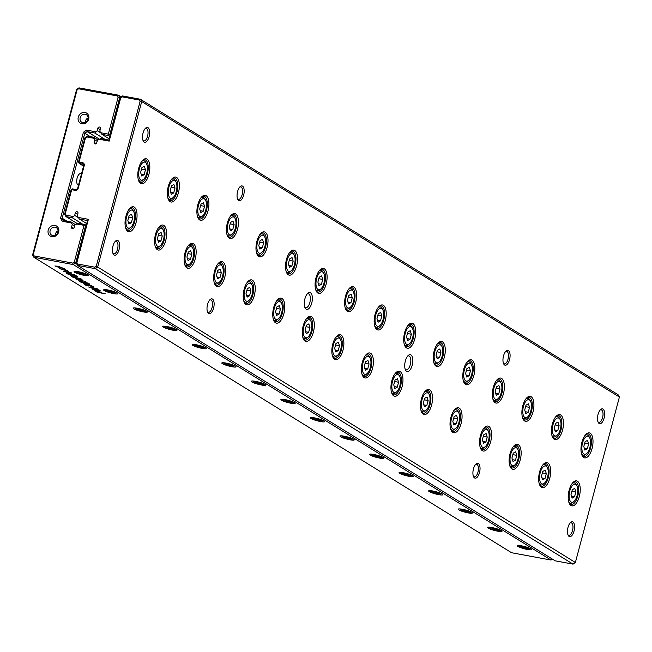 <?xml version="1.0" encoding="UTF-8"?>
<svg xmlns="http://www.w3.org/2000/svg" width="652" height="652" viewBox="0 0 652 652"><rect width="100%" height="100%" fill="white"/><g stroke="black" fill="none" stroke-linecap="round" stroke-linejoin="round"><path stroke-width="0.98" d="M97.963 139.919L93.644 137.246L94.784 139.838L94.124 142.323A1.475 1.304 -58.3 0 0 96.724 142.804L97.384 140.319L100.783 138.574L108.925 140.082L120.237 97.588L122.584 95.95L140.416 99.259L618.104 394.729L619.4 397.044L141.712 101.573L97.686 267.035L575.374 562.497L619.4 397.044M412.203 365.226A8.574 3.814 -79.5 0 1 405.552 370.075A8.574 3.814 -79.5 0 1 405.022 362.406A8.574 3.814 -79.5 0 1 408.266 355.438A8.574 3.814 -79.5 0 1 412.203 356.595A8.574 3.814 -79.5 0 1 412.203 365.226M311.746 303.09A8.574 3.814 -79.5 0 1 305.103 307.94A8.574 3.814 -79.5 0 1 304.574 300.279A8.574 3.814 -79.5 0 1 307.817 293.31A8.574 3.814 -79.5 0 1 311.746 294.468A8.574 3.814 -79.5 0 1 311.746 303.09M592.073 448.535A12.714 5.656 -79.5 0 1 582.22 455.724A12.714 5.656 -79.5 0 1 581.437 444.354A12.714 5.656 -79.5 0 1 586.246 434.028A12.714 5.656 -79.5 0 1 592.081 435.748A12.714 5.656 -79.5 0 1 592.073 448.535M579.302 496.531A12.714 5.656 -79.5 0 1 569.449 503.727A12.714 5.656 -79.5 0 1 568.666 492.358A12.714 5.656 -79.5 0 1 573.475 482.024A12.714 5.656 -79.5 0 1 579.31 483.743A12.714 5.656 -79.5 0 1 579.302 496.531M562.529 430.255A12.714 5.656 -79.5 0 1 552.676 437.451A12.714 5.656 -79.5 0 1 551.885 426.082A12.714 5.656 -79.5 0 1 556.702 415.756A12.714 5.656 -79.5 0 1 562.537 417.467A12.714 5.656 -79.5 0 1 562.529 430.255M549.758 478.258A12.714 5.656 -79.5 0 1 539.905 485.455A12.714 5.656 -79.5 0 1 539.114 474.086A12.714 5.656 -79.5 0 1 543.931 463.751A12.714 5.656 -79.5 0 1 549.766 465.471A12.714 5.656 -79.5 0 1 549.758 478.258M532.986 411.982A12.714 5.656 -79.5 0 1 523.132 419.179A12.714 5.656 -79.5 0 1 522.342 407.81A12.714 5.656 -79.5 0 1 527.158 397.475A12.714 5.656 -79.5 0 1 532.986 399.195A12.714 5.656 -79.5 0 1 532.986 411.982M520.214 459.986A12.714 5.656 -79.5 0 1 510.361 467.174A12.714 5.656 -79.5 0 1 509.571 455.805A12.714 5.656 -79.5 0 1 514.387 445.479A12.714 5.656 -79.5 0 1 520.214 447.199A12.714 5.656 -79.5 0 1 520.214 459.986M503.442 393.71A12.714 5.656 -79.5 0 1 493.588 400.907A12.714 5.656 -79.5 0 1 492.798 389.537A12.714 5.656 -79.5 0 1 497.606 379.203A12.714 5.656 -79.5 0 1 503.442 380.923A12.714 5.656 -79.5 0 1 503.442 393.71M490.663 441.706A12.714 5.656 -79.5 0 1 480.817 448.902A12.714 5.656 -79.5 0 1 480.027 437.533A12.714 5.656 -79.5 0 1 484.835 427.207A12.714 5.656 -79.5 0 1 490.671 428.918A12.714 5.656 -79.5 0 1 490.663 441.706M473.89 375.43A12.714 5.656 -79.5 0 1 464.037 382.626A12.714 5.656 -79.5 0 1 463.254 371.257A12.714 5.656 -79.5 0 1 468.063 360.931A12.714 5.656 -79.5 0 1 473.898 362.642A12.714 5.656 -79.5 0 1 473.89 375.43M461.119 423.433A12.714 5.656 -79.5 0 1 451.266 430.63A12.714 5.656 -79.5 0 1 450.483 419.26A12.714 5.656 -79.5 0 1 455.292 408.926A12.714 5.656 -79.5 0 1 461.127 410.646A12.714 5.656 -79.5 0 1 461.119 423.433M444.346 357.157A12.714 5.656 -79.5 0 1 434.493 364.354A12.714 5.656 -79.5 0 1 433.71 352.985A12.714 5.656 -79.5 0 1 438.519 342.65A12.714 5.656 -79.5 0 1 444.354 344.37A12.714 5.656 -79.5 0 1 444.346 357.157M431.575 405.161A12.714 5.656 -79.5 0 1 421.722 412.357A12.714 5.656 -79.5 0 1 420.939 400.988A12.714 5.656 -79.5 0 1 425.748 390.654A12.714 5.656 -79.5 0 1 431.583 392.374A12.714 5.656 -79.5 0 1 431.575 405.161M414.802 338.885A12.714 5.656 -79.5 0 1 404.949 346.082A12.714 5.656 -79.5 0 1 404.167 334.712A12.714 5.656 -79.5 0 1 408.975 324.378A12.714 5.656 -79.5 0 1 414.811 326.098A12.714 5.656 -79.5 0 1 414.802 338.885M402.031 386.88A12.714 5.656 -79.5 0 1 392.178 394.077A12.714 5.656 -79.5 0 1 391.396 382.708A12.714 5.656 -79.5 0 1 396.204 372.382A12.714 5.656 -79.5 0 1 402.039 374.093A12.714 5.656 -79.5 0 1 402.031 386.88M385.259 320.613A12.714 5.656 -79.5 0 1 375.405 327.801A12.714 5.656 -79.5 0 1 374.615 316.432A12.714 5.656 -79.5 0 1 379.431 306.106A12.714 5.656 -79.5 0 1 385.267 307.825A12.714 5.656 -79.5 0 1 385.259 320.613M372.488 368.608A12.714 5.656 -79.5 0 1 362.634 375.805A12.714 5.656 -79.5 0 1 361.844 364.435A12.714 5.656 -79.5 0 1 366.66 354.101A12.714 5.656 -79.5 0 1 372.496 355.821A12.714 5.656 -79.5 0 1 372.488 368.608M355.715 302.332A12.714 5.656 -79.5 0 1 345.862 309.529A12.714 5.656 -79.5 0 1 345.071 298.16A12.714 5.656 -79.5 0 1 349.888 287.834A12.714 5.656 -79.5 0 1 355.715 289.545A12.714 5.656 -79.5 0 1 355.715 302.332M342.944 350.336A12.714 5.656 -79.5 0 1 333.09 357.532A12.714 5.656 -79.5 0 1 332.3 346.163A12.714 5.656 -79.5 0 1 337.117 335.829A12.714 5.656 -79.5 0 1 342.944 337.549A12.714 5.656 -79.5 0 1 342.944 350.336M326.171 284.06A12.714 5.656 -79.5 0 1 316.318 291.257A12.714 5.656 -79.5 0 1 315.527 279.887A12.714 5.656 -79.5 0 1 320.336 269.553A12.714 5.656 -79.5 0 1 326.171 271.273A12.714 5.656 -79.5 0 1 326.171 284.06M313.392 332.064A12.714 5.656 -79.5 0 1 303.547 339.252A12.714 5.656 -79.5 0 1 302.756 327.883A12.714 5.656 -79.5 0 1 307.565 317.557A12.714 5.656 -79.5 0 1 313.4 319.276A12.714 5.656 -79.5 0 1 313.392 332.064M296.619 265.788A12.714 5.656 -79.5 0 1 286.766 272.984A12.714 5.656 -79.5 0 1 285.983 261.615A12.714 5.656 -79.5 0 1 290.792 251.281A12.714 5.656 -79.5 0 1 296.627 253A12.714 5.656 -79.5 0 1 296.619 265.788M283.848 313.783A12.714 5.656 -79.5 0 1 273.995 320.98A12.714 5.656 -79.5 0 1 273.212 309.61A12.714 5.656 -79.5 0 1 278.021 299.284A12.714 5.656 -79.5 0 1 283.856 300.996A12.714 5.656 -79.5 0 1 283.848 313.783M267.075 247.507A12.714 5.656 -79.5 0 1 257.222 254.704A12.714 5.656 -79.5 0 1 256.44 243.335A12.714 5.656 -79.5 0 1 261.248 233.008A12.714 5.656 -79.5 0 1 267.084 234.72A12.714 5.656 -79.5 0 1 267.075 247.507M254.304 295.511A12.714 5.656 -79.5 0 1 244.451 302.707A12.714 5.656 -79.5 0 1 243.669 291.338A12.714 5.656 -79.5 0 1 248.477 281.004A12.714 5.656 -79.5 0 1 254.313 282.723A12.714 5.656 -79.5 0 1 254.304 295.511M237.532 229.235A12.714 5.656 -79.5 0 1 227.678 236.431A12.714 5.656 -79.5 0 1 226.896 225.062A12.714 5.656 -79.5 0 1 231.704 214.728A12.714 5.656 -79.5 0 1 237.54 216.448A12.714 5.656 -79.5 0 1 237.532 229.235M224.761 277.239A12.714 5.656 -79.5 0 1 214.907 284.435A12.714 5.656 -79.5 0 1 214.125 273.066A12.714 5.656 -79.5 0 1 218.933 262.732A12.714 5.656 -79.5 0 1 224.769 264.451A12.714 5.656 -79.5 0 1 224.761 277.239M207.988 210.963A12.714 5.656 -79.5 0 1 198.135 218.159A12.714 5.656 -79.5 0 1 197.344 206.79A12.714 5.656 -79.5 0 1 202.161 196.456A12.714 5.656 -79.5 0 1 207.996 198.175A12.714 5.656 -79.5 0 1 207.988 210.963M195.217 258.958A12.714 5.656 -79.5 0 1 185.364 266.155A12.714 5.656 -79.5 0 1 184.573 254.785A12.714 5.656 -79.5 0 1 189.39 244.459A12.714 5.656 -79.5 0 1 195.225 246.171A12.714 5.656 -79.5 0 1 195.217 258.958M178.444 192.69A12.714 5.656 -79.5 0 1 168.591 199.879A12.714 5.656 -79.5 0 1 167.8 188.51A12.714 5.656 -79.5 0 1 172.617 178.183A12.714 5.656 -79.5 0 1 178.444 179.903A12.714 5.656 -79.5 0 1 178.444 192.69M165.673 240.686A12.714 5.656 -79.5 0 1 155.82 247.882A12.714 5.656 -79.5 0 1 155.029 236.513A12.714 5.656 -79.5 0 1 159.846 226.179A12.714 5.656 -79.5 0 1 165.673 227.898A12.714 5.656 -79.5 0 1 165.673 240.686M148.9 174.41A12.714 5.656 -79.5 0 1 139.047 181.606A12.714 5.656 -79.5 0 1 138.257 170.237A12.714 5.656 -79.5 0 1 143.065 159.911A12.714 5.656 -79.5 0 1 148.9 161.623A12.714 5.656 -79.5 0 1 148.9 174.41M136.121 222.413A12.714 5.656 -79.5 0 1 126.276 229.61A12.714 5.656 -79.5 0 1 125.486 218.241A12.714 5.656 -79.5 0 1 130.294 207.906A12.714 5.656 -79.5 0 1 136.129 209.626A12.714 5.656 -79.5 0 1 136.121 222.413M479.489 472.61A7.539 3.35 -79.5 0 1 473.645 476.873A7.539 3.35 -79.5 0 1 473.173 470.133A7.539 3.35 -79.5 0 1 476.033 464.004A7.539 3.35 -79.5 0 1 479.489 465.023A7.539 3.35 -79.5 0 1 479.489 472.61M213.579 308.135A7.539 3.35 -79.5 0 1 207.735 312.406A7.539 3.35 -79.5 0 1 207.271 305.658A7.539 3.35 -79.5 0 1 210.123 299.537A7.539 3.35 -79.5 0 1 213.587 300.548A7.539 3.35 -79.5 0 1 213.579 308.135M574.029 531.087A7.539 3.35 -79.5 0 1 568.185 535.349A7.539 3.35 -79.5 0 1 567.721 528.609A7.539 3.35 -79.5 0 1 570.573 522.48A7.539 3.35 -79.5 0 1 574.037 523.499A7.539 3.35 -79.5 0 1 574.029 531.087M119.039 249.659A7.539 3.35 -79.5 0 1 113.195 253.921A7.539 3.35 -79.5 0 1 112.723 247.181A7.539 3.35 -79.5 0 1 115.583 241.053A7.539 3.35 -79.5 0 1 119.039 242.071A7.539 3.35 -79.5 0 1 119.039 249.659M509.538 359.668A7.539 3.35 -79.5 0 1 503.694 363.93A7.539 3.35 -79.5 0 1 503.23 357.19A7.539 3.35 -79.5 0 1 506.082 351.061A7.539 3.35 -79.5 0 1 509.538 352.08A7.539 3.35 -79.5 0 1 509.538 359.668M243.628 195.192A7.539 3.35 -79.5 0 1 237.784 199.463A7.539 3.35 -79.5 0 1 237.32 192.723A7.539 3.35 -79.5 0 1 240.172 186.594A7.539 3.35 -79.5 0 1 243.636 187.613A7.539 3.35 -79.5 0 1 243.628 195.192M604.078 418.144A7.539 3.35 -79.5 0 1 598.234 422.414A7.539 3.35 -79.5 0 1 597.77 415.666A7.539 3.35 -79.5 0 1 600.622 409.546A7.539 3.35 -79.5 0 1 604.086 410.564A7.539 3.35 -79.5 0 1 604.078 418.144M149.088 136.716A7.539 3.35 -79.5 0 1 143.244 140.987A7.539 3.35 -79.5 0 1 142.78 134.239A7.539 3.35 -79.5 0 1 145.632 128.118A7.539 3.35 -79.5 0 1 149.088 129.129A7.539 3.35 -79.5 0 1 149.088 136.716M78.159 217.426L88.387 219.325L76.903 262.479L77.767 264.019L77.506 265.364L555.194 560.826L573.026 564.135L95.339 268.673L77.506 265.364L76.211 263.049L87.515 220.555L79.373 219.048L77.286 215.869L77.947 213.391A1.475 1.304 -58.3 0 0 75.339 212.911L74.678 215.388L72.233 217.719L65.909 216.545L77.319 223.603M86.708 223.587L79.373 219.048M78.313 217.629L74.678 215.388M82.494 224.068L72.233 217.719M93.912 138.281L86.977 136.993L85.412 138.085L79.039 162.038L82.551 162.69A2.657 2.347 121.7 0 1 84.222 165.665L78.216 188.257A2.657 2.347 121.7 0 1 75.192 190.36L71.679 189.708L65.306 213.669L66.17 215.209L65.909 216.545L64.613 214.231L71.109 189.805L72.454 188.876L75.966 189.528A1.475 1.304 -58.3 0 0 77.645 188.355L83.652 165.763A1.475 1.304 -58.3 0 0 82.731 164.117L79.21 163.465L83.554 166.146M78.468 162.136L79.21 163.465L79.039 162.038L78.468 162.136L84.972 137.719L87.319 136.081L93.644 137.246M97.132 141.288L94.784 139.838M66.17 215.209L73.097 216.488M77.767 264.019L94.736 267.173L96.3 266.081L140.074 101.557L139.21 100.017L122.242 96.871L120.677 97.963L109.194 141.117L98.965 139.218M139.21 100.017L140.416 99.259L141.712 101.573L140.074 101.557M573.026 564.135L575.374 562.497M96.3 266.081L97.686 267.035L95.339 268.673L94.736 267.173M86.977 136.993L87.319 136.081M85.412 138.085L84.972 137.719M71.109 189.805L72.454 188.876M65.306 213.669L64.613 214.231M88.387 219.325L87.515 220.555M76.903 262.479L76.211 263.049M108.925 140.082L109.194 141.117M122.242 96.871L122.584 95.95M120.237 97.588L120.677 97.963M142.959 140.319A6.357 2.828 100.5 0 0 143.872 140.905A6.357 2.828 100.5 0 0 147.572 136.227A6.357 2.828 100.5 0 0 146.195 128.411A6.357 2.828 100.5 0 0 145.127 128.631M597.957 421.746A6.357 2.828 100.5 0 0 598.87 422.341A6.357 2.828 100.5 0 0 602.57 417.663A6.357 2.828 100.5 0 0 601.185 409.839A6.357 2.828 100.5 0 0 600.125 410.059M237.507 198.795A6.357 2.828 100.5 0 0 238.42 199.39A6.357 2.828 100.5 0 0 242.12 194.712A6.357 2.828 100.5 0 0 240.735 186.888A6.357 2.828 100.5 0 0 239.675 187.116M503.409 363.27A6.357 2.828 100.5 0 0 504.322 363.857A6.357 2.828 100.5 0 0 508.022 359.179A6.357 2.828 100.5 0 0 506.645 351.363A6.357 2.828 100.5 0 0 505.577 351.583M112.91 253.261A6.357 2.828 100.5 0 0 113.823 253.848A6.357 2.828 100.5 0 0 117.523 249.17A6.357 2.828 100.5 0 0 116.137 241.346A6.357 2.828 100.5 0 0 115.078 241.574M567.908 534.689A6.357 2.828 100.5 0 0 568.813 535.276A6.357 2.828 100.5 0 0 572.513 530.598A6.357 2.828 100.5 0 0 571.136 522.782A6.357 2.828 100.5 0 0 570.068 523.002M207.458 311.737A6.357 2.828 100.5 0 0 208.363 312.324A6.357 2.828 100.5 0 0 212.063 307.646A6.357 2.828 100.5 0 0 210.686 299.83A6.357 2.828 100.5 0 0 209.618 300.05M473.36 476.204A6.357 2.828 100.5 0 0 474.273 476.799A6.357 2.828 100.5 0 0 477.973 472.121A6.357 2.828 100.5 0 0 476.588 464.297A6.357 2.828 100.5 0 0 475.528 464.526M125.983 228.982A11.532 5.126 100.5 0 0 127.898 230.409A11.532 5.126 100.5 0 0 134.614 221.924A11.532 5.126 100.5 0 0 132.103 207.743A11.532 5.126 100.5 0 0 129.805 208.387M126.602 216.855A9.161 4.075 100.5 0 0 126.594 226.081A9.161 4.075 100.5 0 0 130.799 227.312A9.161 4.075 100.5 0 0 134.271 219.871A9.161 4.075 100.5 0 0 133.701 211.672A9.161 4.075 100.5 0 0 126.602 216.855M129.137 215.584L127.841 220.474L128.957 224.011L131.386 222.666L132.682 217.776L131.565 214.231L129.137 215.584M128.974 209.39A10.35 4.605 -79.5 0 1 131.109 208.754A10.35 4.605 -79.5 0 1 133.106 210.514L133.701 211.672M130.799 227.312L129.829 228.176A10.35 4.605 -79.5 0 1 127.336 229.105A10.35 4.605 -79.5 0 1 125.567 227.752M128.354 222.104L131.386 222.666M128.754 217.043L132.682 217.776M138.754 180.979A11.532 5.126 100.5 0 0 140.669 182.413A11.532 5.126 100.5 0 0 147.385 173.929A11.532 5.126 100.5 0 0 144.874 159.74A11.532 5.126 100.5 0 0 142.576 160.392M155.526 247.255A11.532 5.126 100.5 0 0 157.442 248.689A11.532 5.126 100.5 0 0 164.157 240.205A11.532 5.126 100.5 0 0 161.647 226.016A11.532 5.126 100.5 0 0 159.349 226.668M168.297 199.251A11.532 5.126 100.5 0 0 170.213 200.686A11.532 5.126 100.5 0 0 176.928 192.201A11.532 5.126 100.5 0 0 174.418 178.012A11.532 5.126 100.5 0 0 172.12 178.664M185.07 265.527A11.532 5.126 100.5 0 0 186.985 266.961A11.532 5.126 100.5 0 0 193.701 258.477A11.532 5.126 100.5 0 0 191.199 244.288A11.532 5.126 100.5 0 0 188.893 244.94M197.841 217.532A11.532 5.126 100.5 0 0 199.765 218.958A11.532 5.126 100.5 0 0 206.472 210.474A11.532 5.126 100.5 0 0 203.97 196.293A11.532 5.126 100.5 0 0 201.664 196.937M214.614 283.807A11.532 5.126 100.5 0 0 216.537 285.234A11.532 5.126 100.5 0 0 223.245 276.75A11.532 5.126 100.5 0 0 220.743 262.56A11.532 5.126 100.5 0 0 218.436 263.212M227.393 235.804A11.532 5.126 100.5 0 0 229.308 237.238A11.532 5.126 100.5 0 0 236.016 228.754A11.532 5.126 100.5 0 0 233.514 214.565A11.532 5.126 100.5 0 0 231.207 215.217M244.166 302.08A11.532 5.126 100.5 0 0 246.081 303.514A11.532 5.126 100.5 0 0 252.789 295.022A11.532 5.126 100.5 0 0 250.286 280.841A11.532 5.126 100.5 0 0 247.98 281.485M256.937 254.076A11.532 5.126 100.5 0 0 258.852 255.511A11.532 5.126 100.5 0 0 265.56 247.026A11.532 5.126 100.5 0 0 263.058 232.837A11.532 5.126 100.5 0 0 260.751 233.489M273.71 320.352A11.532 5.126 100.5 0 0 275.625 321.786A11.532 5.126 100.5 0 0 282.34 313.302A11.532 5.126 100.5 0 0 279.83 299.113A11.532 5.126 100.5 0 0 277.524 299.765M286.481 272.357A11.532 5.126 100.5 0 0 288.396 273.783A11.532 5.126 100.5 0 0 295.111 265.299A11.532 5.126 100.5 0 0 292.601 251.11A11.532 5.126 100.5 0 0 290.303 251.762M303.253 338.624A11.532 5.126 100.5 0 0 305.169 340.059A11.532 5.126 100.5 0 0 311.884 331.575A11.532 5.126 100.5 0 0 309.374 317.385A11.532 5.126 100.5 0 0 307.076 318.037M316.024 290.629A11.532 5.126 100.5 0 0 317.94 292.063A11.532 5.126 100.5 0 0 324.655 283.571A11.532 5.126 100.5 0 0 322.145 269.39A11.532 5.126 100.5 0 0 319.847 270.034M332.797 356.905A11.532 5.126 100.5 0 0 334.712 358.331A11.532 5.126 100.5 0 0 341.428 349.847A11.532 5.126 100.5 0 0 338.918 335.666A11.532 5.126 100.5 0 0 336.619 336.31M345.568 308.901A11.532 5.126 100.5 0 0 347.483 310.336A11.532 5.126 100.5 0 0 354.199 301.852A11.532 5.126 100.5 0 0 351.689 287.662A11.532 5.126 100.5 0 0 349.39 288.314M362.341 375.177A11.532 5.126 100.5 0 0 364.256 376.611A11.532 5.126 100.5 0 0 370.972 368.127A11.532 5.126 100.5 0 0 368.47 353.938A11.532 5.126 100.5 0 0 366.163 354.59M375.112 327.174A11.532 5.126 100.5 0 0 377.035 328.608A11.532 5.126 100.5 0 0 383.743 320.124A11.532 5.126 100.5 0 0 381.241 305.935A11.532 5.126 100.5 0 0 378.934 306.587M391.885 393.449A11.532 5.126 100.5 0 0 393.808 394.884A11.532 5.126 100.5 0 0 400.515 386.4A11.532 5.126 100.5 0 0 398.013 372.21A11.532 5.126 100.5 0 0 395.707 372.862M404.664 345.454A11.532 5.126 100.5 0 0 406.579 346.88A11.532 5.126 100.5 0 0 413.286 338.396A11.532 5.126 100.5 0 0 410.784 324.215A11.532 5.126 100.5 0 0 408.478 324.859M421.436 411.73A11.532 5.126 100.5 0 0 423.352 413.156A11.532 5.126 100.5 0 0 430.059 404.672A11.532 5.126 100.5 0 0 427.557 390.483A11.532 5.126 100.5 0 0 425.251 391.135M434.208 363.726A11.532 5.126 100.5 0 0 436.123 365.161A11.532 5.126 100.5 0 0 442.83 356.677A11.532 5.126 100.5 0 0 440.328 342.487A11.532 5.126 100.5 0 0 438.022 343.139M450.98 430.002A11.532 5.126 100.5 0 0 452.896 431.437A11.532 5.126 100.5 0 0 459.611 422.944A11.532 5.126 100.5 0 0 457.101 408.763A11.532 5.126 100.5 0 0 454.794 409.407M463.751 381.999A11.532 5.126 100.5 0 0 465.667 383.433A11.532 5.126 100.5 0 0 472.382 374.949A11.532 5.126 100.5 0 0 469.872 360.76A11.532 5.126 100.5 0 0 467.574 361.412M480.524 448.274A11.532 5.126 100.5 0 0 482.439 449.709A11.532 5.126 100.5 0 0 489.155 441.225A11.532 5.126 100.5 0 0 486.645 427.036A11.532 5.126 100.5 0 0 484.346 427.688M493.295 400.279A11.532 5.126 100.5 0 0 495.21 401.705A11.532 5.126 100.5 0 0 501.926 393.221A11.532 5.126 100.5 0 0 499.416 379.032A11.532 5.126 100.5 0 0 497.117 379.684M510.068 466.547A11.532 5.126 100.5 0 0 511.983 467.981A11.532 5.126 100.5 0 0 518.699 459.497A11.532 5.126 100.5 0 0 516.188 445.308A11.532 5.126 100.5 0 0 513.89 445.96M522.839 418.551A11.532 5.126 100.5 0 0 524.754 419.986A11.532 5.126 100.5 0 0 531.47 411.493A11.532 5.126 100.5 0 0 528.959 397.312A11.532 5.126 100.5 0 0 526.661 397.956M539.611 484.827A11.532 5.126 100.5 0 0 541.527 486.253A11.532 5.126 100.5 0 0 548.242 477.769A11.532 5.126 100.5 0 0 545.74 463.588A11.532 5.126 100.5 0 0 543.434 464.232M552.383 436.824A11.532 5.126 100.5 0 0 554.306 438.258A11.532 5.126 100.5 0 0 561.013 429.774A11.532 5.126 100.5 0 0 558.511 415.585A11.532 5.126 100.5 0 0 556.205 416.237M569.155 503.099A11.532 5.126 100.5 0 0 571.079 504.534A11.532 5.126 100.5 0 0 577.786 496.05A11.532 5.126 100.5 0 0 575.284 481.861A11.532 5.126 100.5 0 0 572.978 482.504M581.934 455.096A11.532 5.126 100.5 0 0 583.85 456.53A11.532 5.126 100.5 0 0 590.557 448.046A11.532 5.126 100.5 0 0 588.055 433.857A11.532 5.126 100.5 0 0 585.749 434.509M139.373 168.86A9.161 4.075 100.5 0 0 139.365 178.077A9.161 4.075 100.5 0 0 143.57 179.316A9.161 4.075 100.5 0 0 147.042 171.867A9.161 4.075 100.5 0 0 146.472 163.668A9.161 4.075 100.5 0 0 139.373 168.86M141.916 167.58L140.612 172.47L141.737 176.016L144.157 174.663L145.461 169.773L144.336 166.236L141.916 167.58M141.745 161.386A10.35 4.605 -79.5 0 1 143.88 160.759A10.35 4.605 -79.5 0 1 145.877 162.519L146.472 163.668M143.57 179.316L142.601 180.18A10.35 4.605 -79.5 0 1 140.107 181.101A10.35 4.605 -79.5 0 1 138.338 179.748M156.146 235.136A9.161 4.075 100.5 0 0 156.138 244.353A9.161 4.075 100.5 0 0 160.343 245.592A9.161 4.075 100.5 0 0 163.815 238.143A9.161 4.075 100.5 0 0 163.244 229.944A9.161 4.075 100.5 0 0 156.146 235.136M158.689 233.856L157.385 238.746L158.509 242.291L160.93 240.938L162.234 236.048L161.109 232.511L158.689 233.856M158.517 227.662A10.35 4.605 -79.5 0 1 160.653 227.035A10.35 4.605 -79.5 0 1 162.65 228.787L163.244 229.944M160.343 245.592L159.373 246.456A10.35 4.605 -79.5 0 1 156.879 247.377A10.35 4.605 -79.5 0 1 155.111 246.024M168.917 187.132A9.161 4.075 100.5 0 0 168.909 196.35A9.161 4.075 100.5 0 0 173.114 197.589A9.161 4.075 100.5 0 0 176.586 190.139A9.161 4.075 100.5 0 0 176.016 181.949A9.161 4.075 100.5 0 0 168.917 187.132M171.46 185.861L170.156 190.751L171.28 194.288L173.701 192.943L175.005 188.053L173.88 184.508L171.46 185.861M171.289 179.667A10.35 4.605 -79.5 0 1 173.424 179.031A10.35 4.605 -79.5 0 1 175.421 180.791L176.016 181.949M173.114 197.589L172.144 198.452A10.35 4.605 -79.5 0 1 169.65 199.382A10.35 4.605 -79.5 0 1 167.89 198.029M185.69 253.408A9.161 4.075 100.5 0 0 185.681 262.626A9.161 4.075 100.5 0 0 189.887 263.864A9.161 4.075 100.5 0 0 193.359 256.415A9.161 4.075 100.5 0 0 192.796 248.216A9.161 4.075 100.5 0 0 185.69 253.408M188.232 252.128L186.928 257.018L188.053 260.564L190.474 259.219L191.778 254.329L190.653 250.784L188.232 252.128M188.069 245.934A10.35 4.605 -79.5 0 1 190.197 245.307A10.35 4.605 -79.5 0 1 192.193 247.067L192.796 248.216M189.887 263.864L188.917 264.728A10.35 4.605 -79.5 0 1 186.423 265.657A10.35 4.605 -79.5 0 1 184.663 264.305M198.461 205.404A9.161 4.075 100.5 0 0 198.452 214.63A9.161 4.075 100.5 0 0 202.666 215.869A9.161 4.075 100.5 0 0 206.13 208.42A9.161 4.075 100.5 0 0 205.567 200.221A9.161 4.075 100.5 0 0 198.461 205.404M201.003 204.133L199.699 209.023L200.824 212.568L203.245 211.215L204.549 206.325L203.424 202.78L201.003 204.133M200.84 197.939A10.35 4.605 -79.5 0 1 202.968 197.303A10.35 4.605 -79.5 0 1 204.964 199.064L205.567 200.221M202.666 215.869L201.688 216.725A10.35 4.605 -79.5 0 1 199.194 217.654A10.35 4.605 -79.5 0 1 197.434 216.301M215.233 271.68A9.161 4.075 100.5 0 0 215.233 280.898A9.161 4.075 100.5 0 0 219.439 282.137A9.161 4.075 100.5 0 0 222.902 274.688A9.161 4.075 100.5 0 0 222.34 266.497A9.161 4.075 100.5 0 0 215.233 271.68M217.776 270.409L216.472 275.299L217.597 278.836L220.017 277.491L221.321 272.601L220.197 269.056L217.776 270.409M217.613 264.215A10.35 4.605 -79.5 0 1 219.74 263.579A10.35 4.605 -79.5 0 1 221.737 265.34L222.34 266.497M219.439 282.137L218.461 283.001A10.35 4.605 -79.5 0 1 215.967 283.93A10.35 4.605 -79.5 0 1 214.206 282.577M228.004 223.685A9.161 4.075 100.5 0 0 228.004 232.903A9.161 4.075 100.5 0 0 232.21 234.141A9.161 4.075 100.5 0 0 235.674 226.692A9.161 4.075 100.5 0 0 235.111 218.493A9.161 4.075 100.5 0 0 228.004 223.685M230.547 222.405L229.243 227.295L230.368 230.841L232.788 229.488L234.092 224.598L232.968 221.061L230.547 222.405M230.384 216.211A10.35 4.605 -79.5 0 1 232.511 215.584A10.35 4.605 -79.5 0 1 234.508 217.344L235.111 218.493M232.21 234.141L231.232 235.005A10.35 4.605 -79.5 0 1 228.738 235.926A10.35 4.605 -79.5 0 1 226.977 234.573M244.777 289.961A9.161 4.075 100.5 0 0 244.777 299.178A9.161 4.075 100.5 0 0 248.982 300.417A9.161 4.075 100.5 0 0 252.446 292.968A9.161 4.075 100.5 0 0 251.884 284.769A9.161 4.075 100.5 0 0 244.777 289.961M247.32 288.681L246.016 293.571L247.141 297.116L249.561 295.763L250.865 290.873L249.74 287.336L247.32 288.681M247.157 282.487A10.35 4.605 -79.5 0 1 249.292 281.86A10.35 4.605 -79.5 0 1 251.289 283.612L251.884 284.769M248.982 300.417L248.013 301.281A10.35 4.605 -79.5 0 1 245.511 302.202A10.35 4.605 -79.5 0 1 243.75 300.849M257.548 241.957A9.161 4.075 100.5 0 0 257.548 251.175A9.161 4.075 100.5 0 0 261.754 252.414A9.161 4.075 100.5 0 0 265.217 244.965A9.161 4.075 100.5 0 0 264.655 236.774A9.161 4.075 100.5 0 0 257.548 241.957M260.091 240.678L258.795 245.576L259.912 249.113L262.34 247.768L263.636 242.878L262.52 239.333L260.091 240.678M259.928 234.484A10.35 4.605 -79.5 0 1 262.063 233.856A10.35 4.605 -79.5 0 1 264.06 235.617L264.655 236.774M261.754 252.414L260.784 253.278A10.35 4.605 -79.5 0 1 258.29 254.207A10.35 4.605 -79.5 0 1 256.521 252.854M274.321 308.233A9.161 4.075 100.5 0 0 274.321 317.451A9.161 4.075 100.5 0 0 278.526 318.689A9.161 4.075 100.5 0 0 281.998 311.24A9.161 4.075 100.5 0 0 281.428 303.041A9.161 4.075 100.5 0 0 274.321 308.233M276.864 306.953L275.568 311.843L276.684 315.389L279.113 314.036L280.409 309.146L279.292 305.609L276.864 306.953M276.701 300.759A10.35 4.605 -79.5 0 1 278.836 300.132A10.35 4.605 -79.5 0 1 280.833 301.892L281.428 303.041M278.526 318.689L277.556 319.553A10.35 4.605 -79.5 0 1 275.062 320.474A10.35 4.605 -79.5 0 1 273.294 319.121M287.1 260.229A9.161 4.075 100.5 0 0 287.092 269.447A9.161 4.075 100.5 0 0 291.297 270.686A9.161 4.075 100.5 0 0 294.769 263.245A9.161 4.075 100.5 0 0 294.199 255.046A9.161 4.075 100.5 0 0 287.1 260.229M289.635 258.958L288.339 263.848L289.455 267.385L291.884 266.04L293.18 261.15L292.063 257.605L289.635 258.958M289.472 252.764A10.35 4.605 -79.5 0 1 291.607 252.128A10.35 4.605 -79.5 0 1 293.604 253.889L294.199 255.046M291.297 270.686L290.327 271.55A10.35 4.605 -79.5 0 1 287.834 272.479A10.35 4.605 -79.5 0 1 286.065 271.126M303.873 326.505A9.161 4.075 100.5 0 0 303.865 335.723A9.161 4.075 100.5 0 0 308.07 336.962A9.161 4.075 100.5 0 0 311.542 329.513A9.161 4.075 100.5 0 0 310.971 321.322A9.161 4.075 100.5 0 0 303.873 326.505M306.407 325.234L305.112 330.124L306.228 333.661L308.657 332.316L309.953 327.426L308.836 323.881L306.407 325.234M306.244 319.04A10.35 4.605 -79.5 0 1 308.38 318.404A10.35 4.605 -79.5 0 1 310.376 320.165L310.971 321.322M308.07 336.962L307.1 337.826A10.35 4.605 -79.5 0 1 304.606 338.755A10.35 4.605 -79.5 0 1 302.838 337.402M316.644 278.51A9.161 4.075 100.5 0 0 316.636 287.728A9.161 4.075 100.5 0 0 320.841 288.966A9.161 4.075 100.5 0 0 324.313 281.517A9.161 4.075 100.5 0 0 323.742 273.318A9.161 4.075 100.5 0 0 316.644 278.51M319.187 277.23L317.883 282.12L319.007 285.666L321.428 284.313L322.732 279.423L321.607 275.886L319.187 277.23M319.015 271.036A10.35 4.605 -79.5 0 1 321.151 270.409A10.35 4.605 -79.5 0 1 323.147 272.161L323.742 273.318M320.841 288.966L319.871 289.83A10.35 4.605 -79.5 0 1 317.377 290.751A10.35 4.605 -79.5 0 1 315.609 289.398M333.416 344.778A9.161 4.075 100.5 0 0 333.408 354.003A9.161 4.075 100.5 0 0 337.614 355.234A9.161 4.075 100.5 0 0 341.086 347.793A9.161 4.075 100.5 0 0 340.515 339.594A9.161 4.075 100.5 0 0 333.416 344.778M335.959 343.506L334.655 348.396L335.78 351.933L338.201 350.589L339.505 345.699L338.38 342.153L335.959 343.506M335.788 337.312A10.35 4.605 -79.5 0 1 337.923 336.676A10.35 4.605 -79.5 0 1 339.92 338.437L340.515 339.594M337.614 355.234L336.644 356.098A10.35 4.605 -79.5 0 1 334.15 357.027A10.35 4.605 -79.5 0 1 332.381 355.674M346.188 296.782A9.161 4.075 100.5 0 0 346.179 306A9.161 4.075 100.5 0 0 350.385 307.239A9.161 4.075 100.5 0 0 353.857 299.79A9.161 4.075 100.5 0 0 353.286 291.591A9.161 4.075 100.5 0 0 346.188 296.782M348.73 295.503L347.426 300.393L348.551 303.938L350.972 302.585L352.276 297.695L351.151 294.158L348.73 295.503M348.559 289.309A10.35 4.605 -79.5 0 1 350.695 288.681A10.35 4.605 -79.5 0 1 352.691 290.442L353.286 291.591M350.385 307.239L349.415 308.103A10.35 4.605 -79.5 0 1 346.921 309.024A10.35 4.605 -79.5 0 1 345.161 307.671M362.96 363.058A9.161 4.075 100.5 0 0 362.952 372.276A9.161 4.075 100.5 0 0 367.157 373.514A9.161 4.075 100.5 0 0 370.629 366.065A9.161 4.075 100.5 0 0 370.067 357.866A9.161 4.075 100.5 0 0 362.96 363.058M365.503 361.778L364.199 366.668L365.324 370.214L367.744 368.861L369.048 363.971L367.924 360.434L365.503 361.778M365.34 355.584A10.35 4.605 -79.5 0 1 367.467 354.957A10.35 4.605 -79.5 0 1 369.464 356.709L370.067 357.866M367.157 373.514L366.188 374.378A10.35 4.605 -79.5 0 1 363.694 375.299A10.35 4.605 -79.5 0 1 361.933 373.946M375.731 315.055A9.161 4.075 100.5 0 0 375.723 324.272A9.161 4.075 100.5 0 0 379.937 325.511A9.161 4.075 100.5 0 0 383.4 318.062A9.161 4.075 100.5 0 0 382.838 309.871A9.161 4.075 100.5 0 0 375.731 315.055M378.274 313.783L376.97 318.673L378.095 322.21L380.515 320.865L381.819 315.975L380.695 312.43L378.274 313.783M378.111 307.589A10.35 4.605 -79.5 0 1 380.238 306.953A10.35 4.605 -79.5 0 1 382.235 308.714L382.838 309.871M379.937 325.511L378.959 326.375A10.35 4.605 -79.5 0 1 376.465 327.304A10.35 4.605 -79.5 0 1 374.704 325.951M392.504 381.33A9.161 4.075 100.5 0 0 392.504 390.548A9.161 4.075 100.5 0 0 396.709 391.787A9.161 4.075 100.5 0 0 400.173 384.338A9.161 4.075 100.5 0 0 399.611 376.139A9.161 4.075 100.5 0 0 392.504 381.33M395.047 380.051L393.743 384.941L394.867 388.486L397.288 387.141L398.592 382.243L397.467 378.706L395.047 380.051M394.884 373.857A10.35 4.605 -79.5 0 1 397.011 373.229A10.35 4.605 -79.5 0 1 399.008 374.99L399.611 376.139M396.709 391.787L395.731 392.651A10.35 4.605 -79.5 0 1 393.237 393.58A10.35 4.605 -79.5 0 1 391.477 392.227M405.275 333.327A9.161 4.075 100.5 0 0 405.275 342.553A9.161 4.075 100.5 0 0 409.48 343.791A9.161 4.075 100.5 0 0 412.944 336.342A9.161 4.075 100.5 0 0 412.382 328.143A9.161 4.075 100.5 0 0 405.275 333.327M407.818 332.055L406.514 336.945L407.639 340.491L410.059 339.138L411.363 334.248L410.238 330.703L407.818 332.055M407.655 325.861A10.35 4.605 -79.5 0 1 409.782 325.226A10.35 4.605 -79.5 0 1 411.779 326.986L412.382 328.143M409.48 343.791L408.502 344.647A10.35 4.605 -79.5 0 1 406.009 345.576A10.35 4.605 -79.5 0 1 404.248 344.223M422.048 399.603A9.161 4.075 100.5 0 0 422.048 408.82A9.161 4.075 100.5 0 0 426.253 410.059A9.161 4.075 100.5 0 0 429.717 402.61A9.161 4.075 100.5 0 0 429.155 394.419A9.161 4.075 100.5 0 0 422.048 399.603M424.591 398.331L423.287 403.221L424.411 406.758L426.832 405.414L428.136 400.524L427.011 396.978L424.591 398.331M424.428 392.137A10.35 4.605 -79.5 0 1 426.563 391.502A10.35 4.605 -79.5 0 1 428.56 393.262L429.155 394.419M426.253 410.059L425.283 410.923A10.35 4.605 -79.5 0 1 422.781 411.852A10.35 4.605 -79.5 0 1 421.021 410.499M434.819 351.607A9.161 4.075 100.5 0 0 434.819 360.825A9.161 4.075 100.5 0 0 439.024 362.064A9.161 4.075 100.5 0 0 442.488 354.615A9.161 4.075 100.5 0 0 441.926 346.416A9.161 4.075 100.5 0 0 434.819 351.607M437.362 350.328L436.066 355.218L437.182 358.763L439.611 357.41L440.907 352.52L439.79 348.983L437.362 350.328M437.199 344.134A10.35 4.605 -79.5 0 1 439.334 343.506A10.35 4.605 -79.5 0 1 441.331 345.267L441.926 346.416M439.024 362.064L438.054 362.928A10.35 4.605 -79.5 0 1 435.56 363.849A10.35 4.605 -79.5 0 1 433.792 362.496M451.591 417.883A9.161 4.075 100.5 0 0 451.591 427.101A9.161 4.075 100.5 0 0 455.797 428.34A9.161 4.075 100.5 0 0 459.269 420.89A9.161 4.075 100.5 0 0 458.698 412.692A9.161 4.075 100.5 0 0 451.591 417.883M454.134 416.604L452.838 421.494L453.955 425.039L456.384 423.686L457.68 418.796L456.563 415.251L454.134 416.604M453.971 410.41A10.35 4.605 -79.5 0 1 456.107 409.782A10.35 4.605 -79.5 0 1 458.103 411.534L458.698 412.692M455.797 428.34L454.827 429.203A10.35 4.605 -79.5 0 1 452.333 430.124A10.35 4.605 -79.5 0 1 450.565 428.772M464.371 369.88A9.161 4.075 100.5 0 0 464.363 379.097A9.161 4.075 100.5 0 0 468.568 380.336A9.161 4.075 100.5 0 0 472.04 372.887A9.161 4.075 100.5 0 0 471.469 364.696A9.161 4.075 100.5 0 0 464.371 369.88M466.905 368.6L465.609 373.498L466.726 377.035L469.155 375.691L470.451 370.801L469.334 367.255L466.905 368.6M466.742 362.406A10.35 4.605 -79.5 0 1 468.878 361.778A10.35 4.605 -79.5 0 1 470.874 363.539L471.469 364.696M468.568 380.336L467.598 381.2A10.35 4.605 -79.5 0 1 465.104 382.129A10.35 4.605 -79.5 0 1 463.336 380.776M481.143 436.155A9.161 4.075 100.5 0 0 481.135 445.373A9.161 4.075 100.5 0 0 485.341 446.612A9.161 4.075 100.5 0 0 488.813 439.163A9.161 4.075 100.5 0 0 488.242 430.964A9.161 4.075 100.5 0 0 481.143 436.155M483.678 434.876L482.382 439.766L483.499 443.311L485.927 441.958L487.223 437.068L486.107 433.531L483.678 434.876M483.515 428.682A10.35 4.605 -79.5 0 1 485.65 428.054A10.35 4.605 -79.5 0 1 487.647 429.815L488.242 430.964M485.341 446.612L484.371 447.476A10.35 4.605 -79.5 0 1 481.877 448.397A10.35 4.605 -79.5 0 1 480.108 447.044M493.914 388.152A9.161 4.075 100.5 0 0 493.906 397.37A9.161 4.075 100.5 0 0 498.112 398.608A9.161 4.075 100.5 0 0 501.584 391.159A9.161 4.075 100.5 0 0 501.013 382.968A9.161 4.075 100.5 0 0 493.914 388.152M496.457 386.88L495.153 391.77L496.278 395.308L498.698 393.963L500.002 389.073L498.878 385.528L496.457 386.88M496.286 380.686A10.35 4.605 -79.5 0 1 498.421 380.051A10.35 4.605 -79.5 0 1 500.418 381.811L501.013 382.968M498.112 398.608L497.142 399.472A10.35 4.605 -79.5 0 1 494.648 400.401A10.35 4.605 -79.5 0 1 492.879 399.048M510.687 454.428A9.161 4.075 100.5 0 0 510.679 463.645A9.161 4.075 100.5 0 0 514.884 464.884A9.161 4.075 100.5 0 0 518.356 457.435A9.161 4.075 100.5 0 0 517.786 449.244A9.161 4.075 100.5 0 0 510.687 454.428M513.23 453.156L511.926 458.046L513.051 461.583L515.471 460.239L516.775 455.349L515.65 451.803L513.23 453.156M513.059 446.962A10.35 4.605 -79.5 0 1 515.194 446.327A10.35 4.605 -79.5 0 1 517.191 448.087L517.786 449.244M514.884 464.884L513.915 465.748A10.35 4.605 -79.5 0 1 511.421 466.677A10.35 4.605 -79.5 0 1 509.652 465.324M523.458 406.432A9.161 4.075 100.5 0 0 523.45 415.65A9.161 4.075 100.5 0 0 527.655 416.889A9.161 4.075 100.5 0 0 531.127 409.44A9.161 4.075 100.5 0 0 530.557 401.241A9.161 4.075 100.5 0 0 523.458 406.432M526.001 405.153L524.697 410.043L525.822 413.588L528.242 412.235L529.546 407.345L528.422 403.808L526.001 405.153M525.83 398.959A10.35 4.605 -79.5 0 1 527.965 398.331A10.35 4.605 -79.5 0 1 529.962 400.083L530.557 401.241M527.655 416.889L526.686 417.753A10.35 4.605 -79.5 0 1 524.192 418.674A10.35 4.605 -79.5 0 1 522.431 417.321M540.231 472.7A9.161 4.075 100.5 0 0 540.223 481.926A9.161 4.075 100.5 0 0 544.428 483.156A9.161 4.075 100.5 0 0 547.9 475.716A9.161 4.075 100.5 0 0 547.338 467.517A9.161 4.075 100.5 0 0 540.231 472.7M542.774 471.429L541.47 476.319L542.594 479.856L545.015 478.511L546.319 473.621L545.194 470.076L542.774 471.429M542.611 465.235A10.35 4.605 -79.5 0 1 544.738 464.599A10.35 4.605 -79.5 0 1 546.735 466.359L547.338 467.517M544.428 483.156L543.458 484.02A10.35 4.605 -79.5 0 1 540.964 484.949A10.35 4.605 -79.5 0 1 539.204 483.597M553.002 424.705A9.161 4.075 100.5 0 0 552.994 433.922A9.161 4.075 100.5 0 0 557.207 435.161A9.161 4.075 100.5 0 0 560.671 427.712A9.161 4.075 100.5 0 0 560.109 419.513A9.161 4.075 100.5 0 0 553.002 424.705M555.545 423.425L554.241 428.315L555.365 431.86L557.786 430.507L559.09 425.617L557.965 422.08L555.545 423.425M555.382 417.231A10.35 4.605 -79.5 0 1 557.509 416.604A10.35 4.605 -79.5 0 1 559.506 418.364L560.109 419.513M557.207 435.161L556.229 436.025A10.35 4.605 -79.5 0 1 553.735 436.946A10.35 4.605 -79.5 0 1 551.975 435.593M569.775 490.98A9.161 4.075 100.5 0 0 569.775 500.198A9.161 4.075 100.5 0 0 573.98 501.437A9.161 4.075 100.5 0 0 577.444 493.988A9.161 4.075 100.5 0 0 576.881 485.789A9.161 4.075 100.5 0 0 569.775 490.98M572.317 489.701L571.013 494.591L572.138 498.136L574.559 496.783L575.863 491.893L574.738 488.356L572.317 489.701M572.154 483.507A10.35 4.605 -79.5 0 1 574.282 482.879A10.35 4.605 -79.5 0 1 576.278 484.632L576.881 485.789M573.98 501.437L573.002 502.301A10.35 4.605 -79.5 0 1 570.508 503.222A10.35 4.605 -79.5 0 1 568.748 501.869M582.546 442.977A9.161 4.075 100.5 0 0 582.546 452.195A9.161 4.075 100.5 0 0 586.751 453.433A9.161 4.075 100.5 0 0 590.215 445.984A9.161 4.075 100.5 0 0 589.652 437.794A9.161 4.075 100.5 0 0 582.546 442.977M585.088 441.706L583.784 446.596L584.909 450.133L587.33 448.788L588.634 443.898L587.509 440.353L585.088 441.706M584.925 435.512A10.35 4.605 -79.5 0 1 587.053 434.876A10.35 4.605 -79.5 0 1 589.049 436.636L589.652 437.794M586.751 453.433L585.773 454.297A10.35 4.605 -79.5 0 1 583.279 455.226A10.35 4.605 -79.5 0 1 581.519 453.873M141.125 174.108L144.157 174.663M141.525 169.047L145.461 169.773M157.898 240.376L160.93 240.938M158.297 235.323L162.234 236.048M170.669 192.381L173.701 192.943M171.069 187.32L175.005 188.053M187.45 258.657L190.474 259.219M187.841 253.595L191.778 254.329M200.221 210.653L203.245 211.215M200.612 205.592L204.549 206.325M216.994 276.929L220.017 277.491M217.385 271.868L221.321 272.601M229.765 228.925L232.788 229.488M230.156 223.872L234.092 224.598M246.537 295.201L249.561 295.763M246.929 290.148L250.865 290.873M259.309 247.206L262.34 247.768M259.7 242.145L263.636 242.878M276.081 313.473L279.113 314.036M276.472 308.42L280.409 309.146M288.852 265.478L291.884 266.04M289.252 260.417L293.18 261.15M305.625 331.754L308.657 332.316M306.024 326.693L309.953 327.426M318.396 283.75L321.428 284.313M318.795 278.697L322.732 279.423M335.169 350.026L338.201 350.589M335.568 344.965L339.505 345.699M347.94 302.031L350.972 302.585M348.339 296.97L352.276 297.695M364.721 368.298L367.744 368.861M365.112 363.245L369.048 363.971M377.492 320.303L380.515 320.865M377.883 315.242L381.819 315.975M394.264 386.579L397.288 387.141M394.656 381.518L398.592 382.243M407.035 338.575L410.059 339.138M407.427 333.514L411.363 334.248M423.808 404.851L426.832 405.414M424.199 399.79L428.136 400.524M436.579 356.848L439.611 357.41M436.97 351.795L440.907 352.52M453.352 423.124L456.384 423.686M453.743 418.071L457.68 418.796M466.123 375.128L469.155 375.691M466.522 370.067L470.451 370.801M482.896 441.396L485.927 441.958M483.295 436.343L487.223 437.068M495.667 393.4L498.698 393.963M496.066 388.339L500.002 389.073M512.439 459.676L515.471 460.239M512.839 454.615L516.775 455.349M525.21 411.673L528.242 412.235M525.61 406.62L529.546 407.345M541.991 477.949L545.015 478.511M542.382 472.887L546.319 473.621M554.762 429.953L557.786 430.507M555.154 424.892L559.09 425.617M571.535 496.221L574.559 496.783M571.926 491.168L575.863 491.893M584.306 448.226L587.33 448.788M584.697 443.164L588.634 443.898M307.182 293.97A7.099 3.154 -79.5 0 1 308.306 293.75A7.099 3.154 -79.5 0 1 309.855 302.479A7.099 3.154 -79.5 0 1 305.723 307.703A7.099 3.154 -79.5 0 1 304.753 307.1M407.639 356.106A7.099 3.154 -79.5 0 1 408.763 355.886A7.099 3.154 -79.5 0 1 410.304 364.615A7.099 3.154 -79.5 0 1 406.18 369.839A7.099 3.154 -79.5 0 1 405.202 369.236M105.127 293.612L97.311 292.161L94.956 290.833C95.379 290.083 97.498 290.735 101.313 292.797L105.086 293.75L97.278 292.308L94.76 290.572M90.872 286.399L93.546 287.63L90.872 286.399M84.972 281.713L89.267 283.97L81.459 282.52L78.191 280.499L81.785 282.324L84.173 282.764L81.671 281.216L85.094 282.935L87.751 283.433L84.972 281.713M73.032 277.312L70.294 275.454L74.947 276.652L76.854 276.293L77.604 276.758L75.787 277.116L76.773 277.744L80.84 278.754L73.032 277.312L70.351 275.397M86.773 284.019L93.521 286.603L85.714 285.152L83.407 283.563L86.724 284.076M93.66 289.57L100.31 290.8L93.081 289.708L92.176 289.154L97.572 289.594L88.762 287.035L96.569 288.486L90.612 287.63L98.998 289.993L93.66 289.57L99.039 289.847M530.907 548.854A7.392 1.125 14.9 0 1 531.502 549.351A7.392 1.125 14.9 0 1 526.311 549.261A7.392 1.125 14.9 0 1 517.892 546.433A7.392 1.125 14.9 0 1 517.386 545.602A7.392 1.125 14.9 0 1 523.58 546.27A7.392 1.125 14.9 0 1 530.907 548.854M501.364 530.573A7.392 1.125 14.9 0 1 501.958 531.078A7.392 1.125 14.9 0 1 496.759 530.989A7.392 1.125 14.9 0 1 488.348 528.161A7.392 1.125 14.9 0 1 487.843 527.321A7.392 1.125 14.9 0 1 494.029 527.998A7.392 1.125 14.9 0 1 501.364 530.573M471.82 512.301A7.392 1.125 14.9 0 1 472.407 512.806A7.392 1.125 14.9 0 1 467.215 512.716A7.392 1.125 14.9 0 1 458.796 509.888A7.392 1.125 14.9 0 1 458.299 509.049A7.392 1.125 14.9 0 1 464.485 509.725A7.392 1.125 14.9 0 1 471.82 512.301M442.276 494.029A7.392 1.125 14.9 0 1 442.863 494.534A7.392 1.125 14.9 0 1 437.671 494.436A7.392 1.125 14.9 0 1 429.252 491.616A7.392 1.125 14.9 0 1 428.755 490.777A7.392 1.125 14.9 0 1 434.941 491.453A7.392 1.125 14.9 0 1 442.276 494.029M412.724 475.756A7.392 1.125 14.9 0 1 413.319 476.253A7.392 1.125 14.9 0 1 408.128 476.164A7.392 1.125 14.9 0 1 399.709 473.336A7.392 1.125 14.9 0 1 399.203 472.496A7.392 1.125 14.9 0 1 405.397 473.173A7.392 1.125 14.9 0 1 412.724 475.756M383.18 457.476A7.392 1.125 14.9 0 1 383.775 457.981A7.392 1.125 14.9 0 1 378.584 457.891A7.392 1.125 14.9 0 1 370.165 455.063A7.392 1.125 14.9 0 1 369.66 454.224A7.392 1.125 14.9 0 1 375.854 454.9A7.392 1.125 14.9 0 1 383.18 457.476M353.637 439.203A7.392 1.125 14.9 0 1 354.232 439.709A7.392 1.125 14.9 0 1 349.04 439.611A7.392 1.125 14.9 0 1 340.621 436.791A7.392 1.125 14.9 0 1 340.116 435.952A7.392 1.125 14.9 0 1 346.31 436.628A7.392 1.125 14.9 0 1 353.637 439.203M324.093 420.931A7.392 1.125 14.9 0 1 324.688 421.428A7.392 1.125 14.9 0 1 319.488 421.339A7.392 1.125 14.9 0 1 311.077 418.511A7.392 1.125 14.9 0 1 310.572 417.679A7.392 1.125 14.9 0 1 316.758 418.348A7.392 1.125 14.9 0 1 324.093 420.931M294.549 402.651A7.392 1.125 14.9 0 1 295.136 403.156A7.392 1.125 14.9 0 1 289.944 403.066A7.392 1.125 14.9 0 1 281.525 400.238A7.392 1.125 14.9 0 1 281.028 399.399A7.392 1.125 14.9 0 1 287.214 400.075A7.392 1.125 14.9 0 1 294.549 402.651M265.005 384.378A7.392 1.125 14.9 0 1 265.592 384.884A7.392 1.125 14.9 0 1 260.401 384.794A7.392 1.125 14.9 0 1 251.982 381.966A7.392 1.125 14.9 0 1 251.485 381.127A7.392 1.125 14.9 0 1 257.67 381.803A7.392 1.125 14.9 0 1 265.005 384.378M235.453 366.106A7.392 1.125 14.9 0 1 236.048 366.611A7.392 1.125 14.9 0 1 230.857 366.514A7.392 1.125 14.9 0 1 222.438 363.694A7.392 1.125 14.9 0 1 221.933 362.854A7.392 1.125 14.9 0 1 228.127 363.531A7.392 1.125 14.9 0 1 235.453 366.106M205.91 347.834A7.392 1.125 14.9 0 1 206.505 348.331A7.392 1.125 14.9 0 1 201.313 348.241A7.392 1.125 14.9 0 1 192.894 345.413A7.392 1.125 14.9 0 1 192.389 344.574A7.392 1.125 14.9 0 1 198.583 345.25A7.392 1.125 14.9 0 1 205.91 347.834M176.366 329.553A7.392 1.125 14.9 0 1 176.961 330.059A7.392 1.125 14.9 0 1 171.769 329.969A7.392 1.125 14.9 0 1 163.35 327.141A7.392 1.125 14.9 0 1 162.845 326.302A7.392 1.125 14.9 0 1 169.039 326.978A7.392 1.125 14.9 0 1 176.366 329.553M146.822 311.281A7.392 1.125 14.9 0 1 147.417 311.786A7.392 1.125 14.9 0 1 142.218 311.689A7.392 1.125 14.9 0 1 133.807 308.869A7.392 1.125 14.9 0 1 133.301 308.029A7.392 1.125 14.9 0 1 139.487 308.706A7.392 1.125 14.9 0 1 146.822 311.281M117.278 293.009A7.392 1.125 14.9 0 1 117.865 293.506A7.392 1.125 14.9 0 1 112.674 293.416A7.392 1.125 14.9 0 1 104.255 290.588A7.392 1.125 14.9 0 1 103.758 289.757A7.392 1.125 14.9 0 1 109.944 290.425A7.392 1.125 14.9 0 1 117.278 293.009M87.735 274.728A7.392 1.125 14.9 0 1 88.322 275.234A7.392 1.125 14.9 0 1 83.13 275.144A7.392 1.125 14.9 0 1 74.711 272.316A7.392 1.125 14.9 0 1 74.214 271.476A7.392 1.125 14.9 0 1 80.4 272.153A7.392 1.125 14.9 0 1 87.735 274.728M109.251 138.876L101.908 134.336L100.693 132.723L108.322 134.141L118.077 97.474L117.213 95.934L78.631 88.778L77.066 89.87L33.293 254.394L34.157 255.934L33.896 257.271L511.584 552.741L551.03 560.052L73.342 264.59L33.896 257.271L32.6 254.956L76.626 89.503L78.974 87.865L118.419 95.184L121.215 96.912M82.062 280.539L75.371 278.754L81.329 279.056L82.013 279.48L80.172 279.366L82.062 280.539M67.775 274.06L76.186 275.877L67.775 274.06M61.166 268.917L67.547 271.085L61.948 268.795L64.841 269.333L68.656 271.444L61.166 268.917M56.822 266.301L59.177 267.565L58.297 266.497L64.198 268.632L62.739 268.648L62.095 268.282L63.032 268.265L59.495 266.864L60.343 267.907L54.915 265.951L56.822 266.301M67.824 273.367L73.961 274.5L66.724 273.408L66.113 273.025L69.87 272.699L63.162 271.208L70.97 272.65L71.59 273.033L67.824 273.367L71.622 272.895M120.18 97.784L119.715 97.498L109.838 134.622L110.302 134.915M109.903 136.431L108.493 135.559L101.908 134.336M100.693 132.723L99.821 131.166L100.481 128.689A1.475 1.304 -58.3 0 0 97.881 128.2L97.221 130.685L94.768 133.016L87.14 131.598L99.283 139.104M100.848 132.926L97.221 130.685M105.029 139.365L94.768 133.016M78.46 185.282A5.909 2.632 -79.5 0 1 78.436 185.274A5.909 2.632 -79.5 0 1 77.156 177.996A5.909 2.632 -79.5 0 1 80.595 173.644A5.909 2.632 -79.5 0 1 81.418 174.165M90.269 136.627L84.793 133.236L62.184 218.224L66.969 221.191M75.42 224.63L71.101 221.957L72.242 224.541L71.581 227.026A1.475 1.304 -58.3 0 0 74.189 227.507L74.85 225.03L78.248 223.277L84.825 224.5L86.235 225.372M71.37 222.984L62.274 221.297L60.546 218.208L62.184 218.224L63.48 220.539L71.101 221.957M74.589 225.991L72.242 224.541M86.04 226.114L85.567 225.82L75.689 262.952L76.406 263.392M60.546 218.208L83.407 132.283L86.537 130.098L95.64 131.785M34.157 255.934L72.739 263.09L74.304 261.998L84.051 225.339L76.431 223.921M88.688 119.088A5.909 5.216 121.7 0 1 79.577 122.535A5.909 5.216 121.7 0 1 82.185 112.755A5.909 5.216 121.7 0 1 88.688 119.088M58.639 232.03A5.909 5.216 121.7 0 1 49.528 235.47A5.909 5.216 121.7 0 1 52.136 225.69A5.909 5.216 121.7 0 1 58.639 232.03M55.281 235.348A4.434 3.912 121.7 0 1 55.436 233.995A4.434 3.912 121.7 0 1 58.085 230.808M57.93 232.153A4.434 3.912 121.7 0 1 51.695 235.201A4.434 3.912 121.7 0 1 50.693 229.374A4.434 3.912 121.7 0 1 56.357 227.662A4.434 3.912 121.7 0 1 57.93 232.153M85.331 122.405A4.434 3.912 121.7 0 1 85.485 121.052A4.434 3.912 121.7 0 1 88.142 117.865M87.979 119.218A4.434 3.912 121.7 0 1 81.744 122.258A4.434 3.912 121.7 0 1 80.75 116.431A4.434 3.912 121.7 0 1 86.406 114.719A4.434 3.912 121.7 0 1 87.979 119.218M76.797 272.707A5.029 0.766 -165.1 0 0 81.785 274.459A5.029 0.766 -165.1 0 0 85.991 274.916A5.029 0.766 -165.1 0 0 81.418 272.78A5.029 0.766 -165.1 0 0 76.39 272.365A5.029 0.766 -165.1 0 0 76.797 272.707M81.541 273.074L78.533 272.512L78.216 272.968L83.904 274.533L84.23 274.084L81.541 273.074M81.158 273.001L80.905 273.979M84.043 274.011L83.904 274.533M106.341 290.979A5.029 0.766 -165.1 0 0 111.329 292.732A5.029 0.766 -165.1 0 0 115.534 293.188A5.029 0.766 -165.1 0 0 110.962 291.061A5.029 0.766 -165.1 0 0 105.942 290.637A5.029 0.766 -165.1 0 0 106.341 290.979M111.093 291.346L108.085 290.792L107.759 291.24L113.456 292.813L113.774 292.357L111.093 291.346M135.885 309.252A5.029 0.766 -165.1 0 0 140.873 311.004A5.029 0.766 -165.1 0 0 145.078 311.469A5.029 0.766 -165.1 0 0 140.506 309.333A5.029 0.766 -165.1 0 0 135.486 308.909A5.029 0.766 -165.1 0 0 135.885 309.252M140.636 309.618L137.629 309.064L137.303 309.513L143 311.085L143.318 310.629L140.636 309.618M165.429 327.524A5.029 0.766 -165.1 0 0 170.416 329.284A5.029 0.766 -165.1 0 0 174.63 329.741A5.029 0.766 -165.1 0 0 170.058 327.606A5.029 0.766 -165.1 0 0 165.029 327.19A5.029 0.766 -165.1 0 0 165.429 327.524M170.18 327.899L167.173 327.337L166.855 327.793L172.544 329.358L172.861 328.91L170.18 327.899M194.981 345.804A5.029 0.766 -165.1 0 0 199.96 347.557A5.029 0.766 -165.1 0 0 204.174 348.013A5.029 0.766 -165.1 0 0 199.602 345.886A5.029 0.766 -165.1 0 0 194.573 345.462A5.029 0.766 -165.1 0 0 194.981 345.804M199.724 346.171L196.717 345.617L196.399 346.065L202.087 347.63L202.405 347.182L199.724 346.171M224.524 364.077A5.029 0.766 -165.1 0 0 229.504 365.829A5.029 0.766 -165.1 0 0 233.718 366.285A5.029 0.766 -165.1 0 0 229.145 364.158A5.029 0.766 -165.1 0 0 224.117 363.734A5.029 0.766 -165.1 0 0 224.524 364.077M229.268 364.444L226.26 363.889L225.942 364.338L231.631 365.911L231.957 365.454L229.268 364.444M254.068 382.349A5.029 0.766 -165.1 0 0 259.056 384.101A5.029 0.766 -165.1 0 0 263.261 384.566A5.029 0.766 -165.1 0 0 258.689 382.431A5.029 0.766 -165.1 0 0 253.661 382.007A5.029 0.766 -165.1 0 0 254.068 382.349M258.811 382.724L255.804 382.162L255.486 382.618L261.175 384.183L261.501 383.726L258.811 382.724M283.612 400.63A5.029 0.766 -165.1 0 0 288.6 402.382A5.029 0.766 -165.1 0 0 292.805 402.838A5.029 0.766 -165.1 0 0 288.233 400.703A5.029 0.766 -165.1 0 0 283.212 400.287A5.029 0.766 -165.1 0 0 283.612 400.63M288.363 400.996L285.356 400.434L285.03 400.89L290.727 402.455L291.045 402.007L288.363 400.996M313.156 418.902A5.029 0.766 -165.1 0 0 318.143 420.654A5.029 0.766 -165.1 0 0 322.349 421.111A5.029 0.766 -165.1 0 0 317.777 418.983A5.029 0.766 -165.1 0 0 312.756 418.56A5.029 0.766 -165.1 0 0 313.156 418.902M317.907 419.269L314.9 418.714L314.574 419.163L320.271 420.736L320.588 420.279L317.907 419.269M342.699 437.174A5.029 0.766 -165.1 0 0 347.687 438.926A5.029 0.766 -165.1 0 0 351.901 439.391A5.029 0.766 -165.1 0 0 347.329 437.256A5.029 0.766 -165.1 0 0 342.3 436.832A5.029 0.766 -165.1 0 0 342.699 437.174M347.451 437.541L344.443 436.987L344.126 437.435L349.814 439.008L350.132 438.551L347.451 437.541M372.251 455.446A5.029 0.766 -165.1 0 0 377.231 457.207A5.029 0.766 -165.1 0 0 381.444 457.663A5.029 0.766 -165.1 0 0 376.872 455.528A5.029 0.766 -165.1 0 0 371.844 455.112A5.029 0.766 -165.1 0 0 372.251 455.446M376.995 455.821L373.987 455.259L373.669 455.715L379.358 457.28L379.676 456.832L376.995 455.821M401.795 473.727A5.029 0.766 -165.1 0 0 406.775 475.479A5.029 0.766 -165.1 0 0 410.988 475.936A5.029 0.766 -165.1 0 0 406.416 473.808A5.029 0.766 -165.1 0 0 401.387 473.385A5.029 0.766 -165.1 0 0 401.795 473.727M406.538 474.094L403.531 473.539L403.213 473.988L408.902 475.552L409.228 475.104L406.538 474.094M431.339 491.999A5.029 0.766 -165.1 0 0 436.327 493.751A5.029 0.766 -165.1 0 0 440.532 494.208A5.029 0.766 -165.1 0 0 435.96 492.081A5.029 0.766 -165.1 0 0 430.931 491.657A5.029 0.766 -165.1 0 0 431.339 491.999M436.082 492.366L433.075 491.812L432.757 492.26L438.446 493.833L438.772 493.377L436.082 492.366M460.882 510.272A5.029 0.766 -165.1 0 0 465.87 512.024A5.029 0.766 -165.1 0 0 470.076 512.488A5.029 0.766 -165.1 0 0 465.504 510.353A5.029 0.766 -165.1 0 0 460.483 509.929A5.029 0.766 -165.1 0 0 460.882 510.272M465.634 510.646L462.627 510.084L462.301 510.54L467.997 512.105L468.315 511.649L465.634 510.646M490.426 528.552A5.029 0.766 -165.1 0 0 495.414 530.304A5.029 0.766 -165.1 0 0 499.619 530.761A5.029 0.766 -165.1 0 0 495.047 528.625A5.029 0.766 -165.1 0 0 490.027 528.21A5.029 0.766 -165.1 0 0 490.426 528.552M495.178 528.919L492.17 528.356L491.844 528.813L497.541 530.378L497.859 529.929L495.178 528.919M519.97 546.824A5.029 0.766 -165.1 0 0 524.958 548.577A5.029 0.766 -165.1 0 0 529.171 549.033A5.029 0.766 -165.1 0 0 524.599 546.906A5.029 0.766 -165.1 0 0 519.571 546.482A5.029 0.766 -165.1 0 0 519.97 546.824M524.721 547.191L521.714 546.637L521.396 547.085L527.085 548.658L527.403 548.202L524.721 547.191M110.71 291.273L110.449 292.251M113.595 292.292L113.456 292.813M140.253 309.553L139.993 310.523M143.138 310.564L143 311.085M169.797 327.826L169.536 328.804M172.682 328.836L172.544 329.358M199.341 346.098L199.08 347.076M202.226 347.108L202.087 347.63M228.885 364.378L228.624 365.348M231.77 365.389L231.631 365.911M258.428 382.651L258.176 383.629M261.313 383.661L261.175 384.183M287.98 400.923L287.719 401.901M290.865 401.934L290.727 402.455M317.524 419.195L317.263 420.173M320.409 420.214L320.271 420.736M347.068 437.476L346.807 438.446M349.953 438.486L349.814 439.008M376.611 455.748L376.351 456.726M379.497 456.759L379.358 457.28M406.155 474.02L405.894 474.998M409.04 475.031L408.902 475.552M435.699 492.301L435.446 493.271M438.584 493.311L438.446 493.833M465.251 510.573L464.99 511.551M468.136 511.584L467.997 512.105M494.795 528.845L494.534 529.823M497.68 529.856L497.541 530.378M524.338 547.118L524.078 548.096M527.223 548.136L527.085 548.658M86.537 130.098L87.14 131.598L84.793 133.236L83.407 132.283M117.213 95.934L118.419 95.184L119.715 97.498L118.077 97.474M551.03 560.052L552.399 559.098M74.304 261.998L75.689 262.952L73.342 264.59L72.739 263.09M108.493 135.559L109.838 134.622L108.322 134.141L108.493 135.559M78.631 88.778L78.974 87.865M77.066 89.87L76.626 89.503M33.293 254.394L32.6 254.956M84.051 225.339L85.567 225.82L84.825 224.5L84.051 225.339M62.274 221.297L63.48 220.539M100.93 291.02L93.081 289.708M93.114 289.57L92.217 289.007M89.569 287.532L97.572 289.594M89.601 287.393L88.794 286.896M97.189 288.706L90.612 287.63M92.005 286.057L89.21 284.631C87.254 284.117 87.295 284.427 89.316 285.56L92.005 286.057L87.784 284.402M86.031 284.957L88.395 285.389C84.833 283.53 84.051 283.384 86.031 284.957L84.621 283.873M86.072 284.81C84.084 283.245 84.874 283.392 88.436 285.25L88.395 285.389M93.562 286.464L85.714 285.152M85.746 285.014L83.464 283.506M89.251 284.484L87.743 284.305M78.264 279.545L81.052 280.278L79.52 279.325L76.528 279.113L78.264 279.545M79.52 279.325L81.052 280.278M79.552 279.186L76.528 279.113M85.599 281.534L76.015 279.154M76.056 279.015L75.404 278.616M82.046 279.341L80.172 279.366M76.219 275.739L68.37 274.427M68.411 274.288L67.808 273.913M67.531 271.004L64.947 269.455L63.456 269.333M64.825 270.01L63.863 269.985M63.904 269.838L61.981 268.657M68.656 271.371L59.308 268.559M60.815 268.746L60.408 268.917M64.189 268.551L62.739 268.648M62.779 268.51L62.127 268.143M63.016 268.176L59.56 266.815M60.334 267.825L54.964 265.886M56.496 266.114L56.072 266.26M59.136 267.459L58.338 266.44M74.572 274.72L66.724 273.408M66.765 273.269L66.145 272.886M63.733 271.558L69.87 272.699M63.774 271.419L63.195 271.061M75.876 277.581L72.983 276.057C71.019 275.568 71.125 275.918 73.293 277.1L75.876 277.581L71.541 275.804M80.881 278.616L73.073 277.165M77.645 276.619L75.819 276.978M73.024 275.91L71.5 275.714M89.308 283.832L81.459 282.52M81.5 282.381L78.224 280.36M81.712 281.077L84.173 282.764M85.013 281.574L87.751 283.433M93.586 287.491L92.584 287.45M92.617 287.312L90.913 286.252M97.596 292.104L100.392 292.626L95.909 290.963L97.596 292.104M95.909 290.963L100.392 292.626M77.686 214.361L75.339 212.911M83.448 164.557L82.731 164.117L82.551 162.69M96.219 143.619L94.124 142.323M84.222 165.665L83.652 165.763M78.216 188.257L77.645 188.355M75.192 190.36L75.966 189.528M100.229 129.65L97.881 128.2M73.684 228.322L71.581 227.026M125.926 228.844L127.336 229.105M129.699 208.493L131.109 208.754M138.697 180.84L140.107 181.101M142.47 160.498L143.88 160.759M155.469 247.116L156.879 247.377M159.251 226.774L160.653 227.035M168.249 199.121L169.65 199.382M172.022 178.77L173.424 179.031M185.021 265.397L186.423 265.657M188.795 245.046L190.197 245.307M197.792 217.393L199.194 217.654M201.566 197.043L202.968 197.303M214.565 283.669L215.967 283.93M218.338 263.318L219.74 263.579M227.336 235.665L228.738 235.926M231.11 215.323L232.511 215.584M244.109 301.941L245.511 302.202M247.882 281.599L249.292 281.86M256.88 253.946L258.29 254.207M260.653 233.595L262.063 233.856M273.653 320.213L275.062 320.474M277.426 299.871L278.836 300.132M286.424 272.218L287.834 272.479M290.197 251.868L291.607 252.128M303.196 338.494L304.606 338.755M306.97 318.143L308.38 318.404M315.967 290.49L317.377 290.751M319.741 270.148L321.151 270.409M332.74 356.766L334.15 357.027M336.522 336.416L337.923 336.676M345.519 308.763L346.921 309.024M349.293 288.42L350.695 288.681M362.292 375.039L363.694 375.299M366.065 354.696L367.467 354.957M375.063 327.043L376.465 327.304M378.836 306.693L380.238 306.953M391.836 393.319L393.237 393.58M395.609 372.968L397.011 373.229M404.607 345.315L406.009 345.576M408.38 324.965L409.782 325.226M421.379 411.591L422.781 411.852M425.153 391.241L426.563 391.502M434.151 363.588L435.56 363.849M437.924 343.245L439.334 343.506M450.923 429.864L452.333 430.124M454.697 409.521L456.107 409.782M463.694 381.868L465.104 382.129M467.468 361.518L468.878 361.778M480.467 448.136L481.877 448.397M484.24 427.793L485.65 428.054M493.238 400.141L494.648 400.401M497.011 379.79L498.421 380.051M510.011 466.416L511.421 466.677M513.792 446.066L515.194 446.327M522.79 418.413L524.192 418.674M526.563 398.07L527.965 398.331M539.563 484.689L540.964 484.949M543.336 464.338L544.738 464.599M552.334 436.685L553.735 436.946M556.107 416.343L557.509 416.604M569.106 502.961L570.508 503.222M572.88 482.619L574.282 482.879M581.877 454.966L583.279 455.226M585.651 434.615L587.053 434.876M115.534 293.188L116.553 292.618M105.942 290.637L105.339 289.635M145.078 311.469L146.097 310.89M135.486 308.909L134.882 307.907M351.901 439.391L352.911 438.812M342.3 436.832L341.705 435.829M174.63 329.741L175.641 329.162M165.029 327.19L164.434 326.179M470.076 512.488L471.094 511.91M460.483 509.929L459.88 508.927M410.988 475.936L412.007 475.365M401.387 473.385L400.793 472.382M529.171 549.033L530.182 548.462M519.571 546.482L518.976 545.479M440.532 494.208L441.551 493.637M430.931 491.657L430.336 490.654M322.349 421.111L323.368 420.54M312.756 418.56L312.153 417.557M292.805 402.838L293.824 402.268M283.212 400.287L282.609 399.285M499.619 530.761L500.638 530.19M490.027 528.21L489.424 527.207M204.174 348.013L205.193 347.443M194.573 345.462L193.978 344.46M263.261 384.566L264.28 383.987M253.661 382.007L253.066 381.004M85.991 274.916L87.009 274.345M76.39 272.365L75.795 271.362M381.444 457.663L382.463 457.085M371.844 455.112L371.249 454.102M233.718 366.285L234.736 365.715M224.117 363.734L223.522 362.732"/></g></svg>
